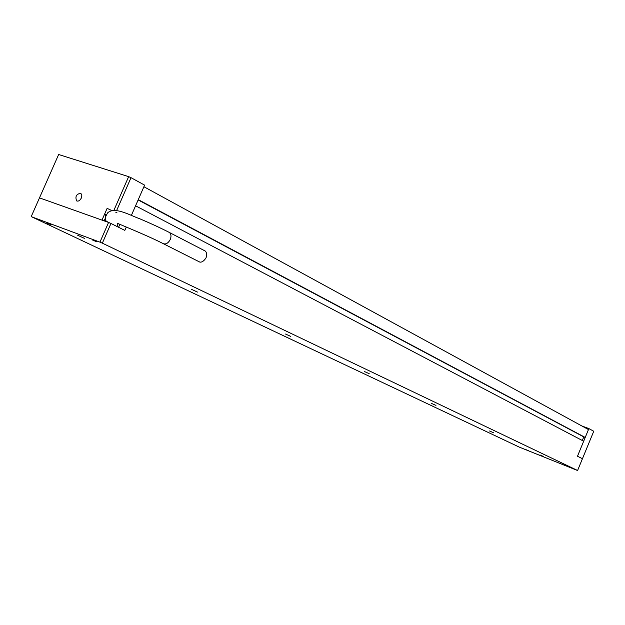 <?xml version="1.0" encoding="UTF-8"?>
<svg xmlns="http://www.w3.org/2000/svg" width="625" height="625" viewBox="0 0 625 625"><rect width="100%" height="100%" fill="white"/><g stroke="black" fill="none" stroke-linecap="round" stroke-linejoin="round"><path stroke-width="0.94" d="M581.812 425.938L588.875 428.586L593.75 431.258L582.445 458.711L577.484 456.234L582.445 458.711L577.594 470.492L577.164 470.359L519.289 447.117L31.555 216.758L99.953 242.141L108.578 222.445L39.484 197.875L31.25 216.516M588.875 428.586L577.484 456.234L583.672 441.219L135.57 205.797L131.398 215.344L144.609 185.133L131.016 177.68L116.656 210.477M84.383 238.344L77.523 235.156L84.383 238.344M197.461 292.078L191.508 289.344L197.461 292.078M290.82 336.438L285.555 334.047L290.82 336.438M369.203 373.68L364.484 371.562L369.203 373.68M435.945 405.391L431.672 403.484L435.945 405.391M493.461 432.719L489.555 430.992L493.461 432.719M543.539 456.516L539.945 454.93L543.539 456.516M526.078 449.703L528.945 450.891L526.078 449.703M563.797 464.82L566.766 466.047L563.797 464.82M92.68 240.094L96.828 241.844L92.68 240.094M47.023 223.047L51.008 224.734L47.023 223.047M108.578 222.445L110.961 223.477L102.344 243.164L577.594 470.492M102.344 243.164L99.953 242.141M119.805 224.437L118.562 227.273L124.82 230.391L126.273 227.07L124.82 230.391L110.961 223.477M143.906 186.742L138.258 199.656L585.219 437.461L588.469 429.57L143.906 186.742M585.219 437.461L583.789 436.922L582.312 440.5M138.133 199.945L583.789 436.922M113.93 210.242L128.648 176.641L131.016 177.68M111.711 210.508L107.133 208.367L101.984 220.102L39.484 197.875L58.648 154.508L128.648 176.641M81.352 197.992L81.852 195.133L80.789 193.25C76.344 194.023 74.969 196.578 76.664 200.93C78.414 201.539 79.977 200.563 81.352 197.992M118.125 223.703L116.922 226.453M105.281 218.305L104.156 220.875M115.836 212.297L116.984 212.797M199.586 261.977L199.969 262.133C202.039 262.344 204.078 260.883 206.086 257.75C207 254.469 206.68 252.203 205.125 250.969L204.859 250.836M117.234 223.234C132.461 229.656 151.211 237.445 163.141 243.602C165.875 244.602 168.258 243.219 170.281 239.445C171.484 236.203 171.141 233.859 169.258 232.414C160.789 228.062 150.844 223.469 139.43 218.625C130.508 215.602 114.719 206.141 107.602 212.898C105.672 216.562 103.156 220.047 107.875 222.008M105.367 218.664L105.672 214.445M205.125 250.969L169.258 232.414M199.617 262L163.461 243.766"/></g></svg>

